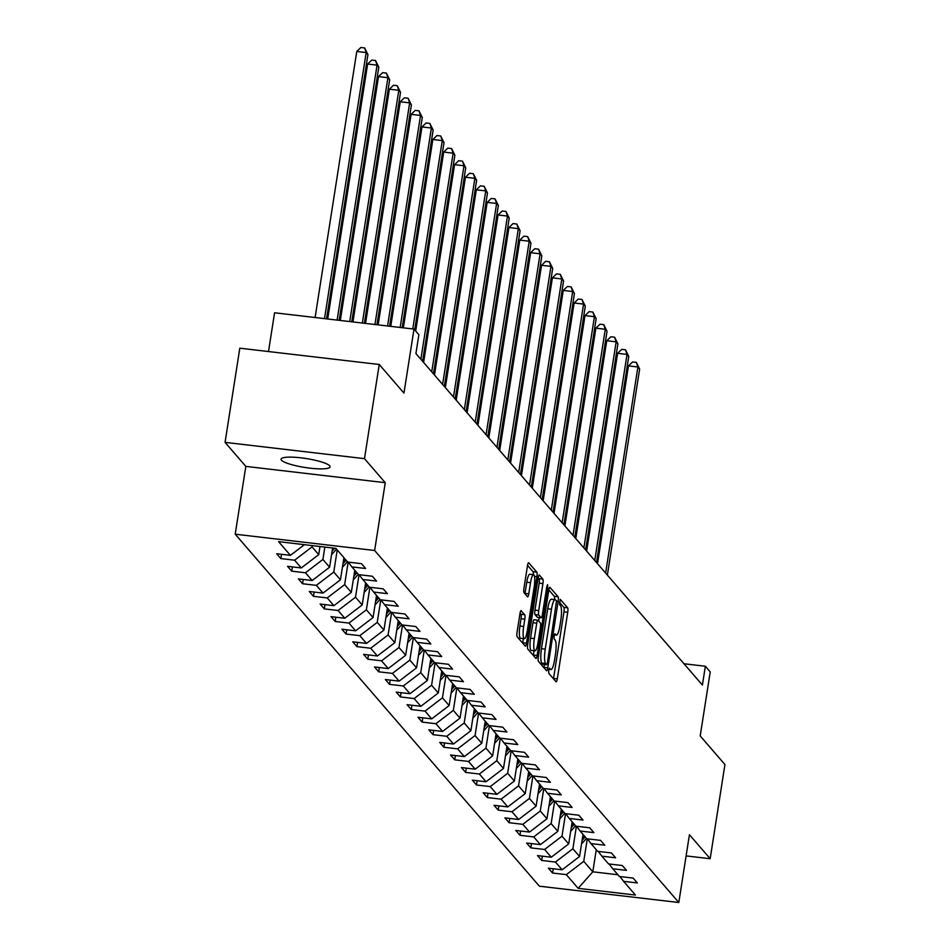 <?xml version="1.0" encoding="UTF-8"?>
<svg xmlns="http://www.w3.org/2000/svg" width="950" height="950" viewBox="0 0 950 950"><rect width="100%" height="100%" fill="white"/><g stroke="black" fill="none" stroke-linecap="round" stroke-linejoin="round"><path stroke-width="1.43" d="M548.708 670.189L548.779 673.336L556.047 681.744A3.8 0.784 96.7 0 0 556.178 681.827A3.8 0.784 96.7 0 0 557.306 678.834L567.732 612.287A3.8 0.784 96.7 0 0 567.625 607.798L560.263 599.331L559.55 604.568L560.488 605.649A12.184 2.506 96.7 0 1 560.821 620.018L559.954 625.563A12.184 2.506 96.7 0 1 556.356 635.123A12.184 2.506 96.7 0 1 555.916 634.861L554.883 633.721L554.087 635.811L554.159 638.946L555.109 640.039A12.184 2.506 96.7 0 1 555.441 654.408L554.574 659.953A12.184 2.506 96.7 0 1 550.964 669.512A12.184 2.506 96.7 0 1 550.525 669.251L549.492 668.099L548.708 670.189M281.461 460.192A24.819 4.513 -171.1 0 0 307.468 467.839A24.819 4.513 -171.1 0 0 330.089 466.854A24.819 4.513 -171.1 0 0 329.697 465.832A24.819 4.513 -171.1 0 0 303.679 458.173A24.819 4.513 -171.1 0 0 281.058 459.171A24.819 4.513 -171.1 0 0 281.461 460.192M521.253 610.684A3.8 0.784 96.7 0 0 521.111 610.601A3.8 0.784 96.7 0 0 519.982 613.593L517.061 632.261A3.8 0.784 96.7 0 0 517.168 636.749L525.243 646.095A3.8 0.784 96.7 0 0 525.374 646.178A3.8 0.784 96.7 0 0 526.502 643.186L536.928 576.638A3.8 0.784 96.7 0 0 536.821 572.149L528.746 562.804A3.8 0.784 96.7 0 0 528.616 562.721A3.8 0.784 96.7 0 0 527.487 565.713L523.949 588.264A3.8 0.784 96.7 0 0 524.056 592.753L527.511 596.754A3.8 0.784 96.7 0 0 527.654 596.837A3.8 0.784 96.7 0 0 528.77 593.845L530.528 582.659A10.177 2.102 96.7 0 1 533.532 574.667A10.177 2.102 96.7 0 1 534.185 586.898L527.321 630.705A10.177 2.102 96.7 0 1 524.317 638.709A10.177 2.102 96.7 0 1 523.664 626.477L524.804 619.174A3.8 0.784 96.7 0 0 524.709 614.686L520.956 610.66M686.102 855.903L710.184 858.717L724.933 764.548L700.209 735.929L710.232 671.899L705.351 666.247L702.406 685.081L415.922 353.554L418.879 334.721L413.998 329.08L274.574 312.776L268.494 351.548M364.491 458.66L225.067 442.367L245.824 466.391L385.249 482.695L364.491 458.66L379.24 364.491L403.964 393.11L413.998 329.08M385.249 482.695L374.633 550.489L678.811 902.5L539.386 886.196L235.208 534.197L374.633 550.489M710.184 858.717L689.427 834.694L678.811 902.5M538.329 656.877A3.8 0.784 96.7 0 0 538.436 661.366L546.511 670.7A3.8 0.784 96.7 0 0 546.642 670.783A3.8 0.784 96.7 0 0 547.77 667.803L558.184 601.243A3.8 0.784 96.7 0 0 558.089 596.754L550.014 587.421A3.8 0.784 96.7 0 0 549.884 587.337A3.8 0.784 96.7 0 0 548.756 590.33L538.329 656.877M535.871 658.398L527.796 649.064A3.8 0.784 96.7 0 1 527.701 644.575L538.116 578.016A3.8 0.784 96.7 0 1 539.244 575.035A3.8 0.784 96.7 0 1 539.386 575.118L542.83 579.108A3.8 0.784 96.7 0 1 542.937 583.597L538.709 610.589A3.8 0.784 96.7 0 0 538.816 615.078L541.108 617.726A3.8 0.784 96.7 0 0 541.251 617.809A3.8 0.784 96.7 0 0 542.367 614.828L546.773 586.72L547.556 584.63L547.734 587.836L537.13 655.488A3.8 0.784 96.7 0 1 536.014 658.481A3.8 0.784 96.7 0 1 535.871 658.398M225.067 442.367L239.816 348.187L379.24 364.491M280.856 558.588L294.607 560.203L301.293 567.934L287.541 566.331L291.721 571.164L305.473 572.779L312.158 580.521L298.407 578.906L302.587 583.751L316.338 585.354L323.024 593.097L309.272 591.482L313.452 596.327L327.216 597.93L333.901 605.673L320.138 604.058L324.318 608.903L338.081 610.506L344.767 618.248L331.016 616.645L335.196 621.478L348.947 623.081L355.633 630.824L341.881 629.221L346.061 634.054L359.812 635.669L366.498 643.399L352.747 641.796L356.927 646.629L370.678 648.244L377.376 655.987L363.613 654.372L367.793 659.205L381.556 660.82L388.241 668.562L374.49 666.947L378.67 671.793L392.421 673.396L399.107 681.138L385.356 679.523L389.536 684.368L403.287 685.971L409.973 693.714L396.221 692.111L400.401 696.944L414.152 698.547L420.85 706.289L407.087 704.686L411.267 709.519L425.03 711.123L431.716 718.865L417.964 717.262L422.144 722.095L435.896 723.71L442.581 731.441L428.83 729.837L433.01 734.671L446.761 736.286L453.447 744.028L439.696 742.413L443.876 747.246L457.627 748.861L464.324 756.604L450.561 754.989L454.741 759.834L468.504 761.437L475.19 769.179L461.439 767.564L465.619 772.409L479.37 774.012L486.056 781.755L472.304 780.152L476.484 784.985L490.236 786.588L496.921 794.331L483.17 792.727L487.35 797.561L501.101 799.164L507.799 806.906L494.036 805.303L498.216 810.136L511.979 811.751L518.664 819.482L504.913 817.879L509.093 822.712L522.844 824.327L529.53 832.069L515.779 830.454L519.959 835.299L533.71 836.903L540.396 844.645L526.644 843.03L530.824 847.875L544.576 849.478L551.261 857.221L537.51 855.606L541.69 860.451L555.453 862.054L562.139 869.796L548.376 868.193L552.556 873.026L566.319 874.629L578.158 888.345L635.443 895.043L623.592 881.327L637.343 882.942L633.163 878.097L619.412 876.494L612.726 868.751L626.477 870.366L622.297 865.521L608.546 863.918L601.861 856.176L615.612 857.779L611.432 852.946L597.681 851.342L590.983 843.6L604.746 845.203L600.566 840.37L586.803 838.767L580.117 831.024L593.869 832.627L589.689 827.794L575.938 826.179L569.252 818.449L583.003 820.052L578.823 815.219L565.072 813.604L558.386 805.861L572.138 807.476L567.957 802.643L554.206 801.028L547.509 793.286L561.272 794.901L557.092 790.056L543.329 788.453L536.643 780.71L550.394 782.325L546.214 777.48L532.463 775.877L525.778 768.134L539.529 769.738L535.349 764.904L521.597 763.301L514.912 755.559L528.663 757.162L524.483 752.329L510.732 750.714L504.046 742.983L517.798 744.586L513.617 739.753L499.866 738.138L493.169 730.408L506.932 732.011L502.752 727.178L488.989 725.562L482.303 717.82L496.054 719.435L491.874 714.59L478.123 712.987L471.438 705.244L485.189 706.859L481.009 702.014L467.258 700.411L460.572 692.669L474.323 694.284L470.143 689.439L456.392 687.836L449.694 680.093L463.457 681.696L459.277 676.863L445.514 675.26L438.829 667.518L452.58 669.121L448.4 664.288L434.649 662.672L427.963 654.942L441.714 656.545L437.534 651.712L423.783 650.097L417.098 642.366L430.849 643.969L426.669 639.136L412.918 637.521L406.22 629.779L419.983 631.394L415.803 626.549L402.04 624.946L395.354 617.203L409.106 618.818L404.926 613.973L391.174 612.37L384.489 604.628L398.24 606.242L394.06 601.398L380.309 599.794L373.623 592.052L387.374 593.655L383.194 588.822L369.443 587.219L362.746 579.476L376.509 581.079L372.329 576.246L358.566 574.631L351.88 566.901L365.631 568.504L361.451 563.671L347.7 562.056L335.861 548.352L278.576 541.654L290.427 555.358L276.676 553.755L280.856 558.588L281.521 554.325M319.996 546.499L318.725 554.634L312.039 546.891L312.241 545.597M312.039 546.891L294.607 560.203M318.725 554.634L301.293 567.934M351.88 566.901L348.282 562.127M332.607 547.972L329.591 567.209L322.905 559.467L324.853 547.069M322.905 559.467L305.473 572.779M329.591 567.209L312.158 580.521M362.746 579.476L359.147 574.702M343.924 557.686L340.456 579.785L333.771 572.054L337.238 549.943M333.771 572.054L316.338 585.354M340.456 579.785L323.024 593.097M373.623 592.052L370.013 587.278M354.789 570.261L351.334 592.361L344.648 584.63L348.163 562.115M344.648 584.63L327.216 597.93M351.334 592.361L333.901 605.673M384.489 604.628L380.879 599.854M365.655 582.837L362.199 604.948L355.514 597.206L359.041 574.691M355.514 597.206L338.081 610.506M362.199 604.948L344.767 618.248M395.354 617.203L391.756 612.441M376.532 595.413L373.065 617.524L366.379 609.781L369.906 587.266M366.379 609.781L348.947 623.081M373.065 617.524L355.633 630.824M406.22 629.779L402.622 625.017M387.398 608L383.931 630.099L377.245 622.357L380.772 599.842M377.245 622.357L359.812 635.669M383.931 630.099L366.498 643.399M417.098 642.366L413.488 637.592M398.264 620.576L394.808 642.675L388.111 634.932L391.637 612.418M388.111 634.932L370.678 648.244M394.808 642.675L377.376 655.987M427.963 654.942L424.353 650.168M409.129 633.151L405.674 655.251L398.988 647.508L402.515 625.005M398.988 647.508L381.556 660.82M405.674 655.251L388.241 668.562M438.829 667.518L435.231 662.744M420.007 645.727L416.539 667.826L409.854 660.096L413.381 637.581M409.854 660.096L392.421 673.396M416.539 667.826L399.107 681.138M449.694 680.093L446.096 675.319M430.872 658.303L427.405 680.414L420.719 672.671L424.246 650.156M420.719 672.671L403.287 685.971M427.405 680.414L409.973 693.714M460.572 692.669L456.962 687.895M441.738 670.878L438.282 692.989L431.585 685.247L435.112 662.732M431.585 685.247L414.152 698.547M438.282 692.989L420.85 706.289M471.438 705.244L467.827 700.482M452.604 683.466L449.148 705.565L442.463 697.822L445.989 675.307M442.463 697.822L425.03 711.123M449.148 705.565L431.716 718.865M482.303 717.82L478.705 713.058M463.481 696.041L460.014 718.141L453.328 710.398L456.855 687.883M453.328 710.398L435.896 723.71M460.014 718.141L442.581 731.441M493.169 730.408L489.571 725.634M474.347 708.617L470.879 730.716L464.194 722.974L467.721 700.459M464.194 722.974L446.761 736.286M470.879 730.716L453.447 744.028M504.046 742.983L500.436 738.209M485.213 721.193L481.757 743.292L475.059 735.549L478.586 713.046M475.059 735.549L457.627 748.861M481.757 743.292L464.324 756.604M514.912 755.559L511.302 750.785M496.078 733.768L492.622 755.867L485.937 748.137L489.452 725.622M485.937 748.137L468.504 761.437M492.622 755.867L475.19 769.179M525.778 768.134L522.179 763.361M506.956 746.344L503.488 768.455L496.803 760.712L500.329 738.197M496.803 760.712L479.37 774.012M503.488 768.455L486.056 781.755M536.643 780.71L533.045 775.936M517.821 758.919L514.354 781.031L507.668 773.288L511.195 750.773M507.668 773.288L490.236 786.588M514.354 781.031L496.921 794.331M547.509 793.286L543.911 788.524M528.687 771.507L525.231 793.606L518.534 785.864L522.061 763.349M518.534 785.864L501.101 799.164M525.231 793.606L507.799 806.906M558.386 805.861L554.776 801.099M539.553 784.082L536.097 806.182L529.411 798.439L532.926 775.924M529.411 798.439L511.979 811.751M536.097 806.182L518.664 819.482M569.252 818.449L565.654 813.675M550.418 796.658L546.962 818.758L540.277 811.015L543.804 788.512M540.277 811.015L522.844 824.327M546.962 818.758L529.53 832.069M580.117 831.024L576.519 826.251M561.296 809.234L557.828 831.333L551.143 823.602L554.669 801.087M551.143 823.602L533.71 836.903M557.828 831.333L540.396 844.645M590.983 843.6L587.385 838.826M572.161 821.809L568.694 843.909L562.008 836.178L565.535 813.663M562.008 836.178L544.576 849.478M568.694 843.909L551.261 857.221M601.861 856.176L598.251 851.402M583.027 834.385L579.571 856.496L572.886 848.754L576.401 826.239M572.886 848.754L555.453 862.054M579.571 856.496L562.139 869.796M612.726 868.751L609.116 863.989M596.268 849.704L592.8 871.815L583.751 861.329L587.278 838.814M583.751 861.329L566.319 874.629M617.904 874.748L592.8 871.815L578.158 888.345M623.592 881.327L619.994 876.565M245.824 466.391L235.208 534.197M705.351 666.247L683.964 663.753M304.428 544.683L290.427 555.358M553.232 868.751L552.556 873.026M542.367 856.176L541.69 860.451M531.489 843.6L530.824 847.875M520.624 831.024L519.959 835.299M509.758 818.449L509.093 822.712M498.892 805.873L498.216 810.136M488.015 793.286L487.35 797.561M477.149 780.71L476.484 784.985M466.284 768.134L465.619 772.409M455.418 755.559L454.741 759.834M444.541 742.983L443.876 747.246M433.675 730.408L433.01 734.671M422.809 717.832L422.144 722.095M411.944 705.244L411.267 709.519M401.066 692.669L400.401 696.944M390.201 680.093L389.536 684.368M379.335 667.518L378.67 671.793M368.469 654.942L367.793 659.205M357.604 642.366L356.927 646.629M346.726 629.791L346.061 634.054M335.861 617.203L335.196 621.478M324.995 604.628L324.318 608.903M314.129 592.052L313.452 596.327M303.252 579.476L302.587 583.751M292.386 566.901L291.721 571.164M553.482 678.775A3.8 0.784 96.7 0 0 553.541 678.395L563.967 611.847A3.8 0.784 96.7 0 0 563.861 607.359L559.384 602.181M554.574 599.592A3.8 0.784 96.7 0 0 554.313 596.315L548.815 589.95M543.934 667.731A3.8 0.784 96.7 0 0 544.006 667.363L544.457 664.454M542.996 664.24L546.654 664.715L547.449 662.625L556.522 601.065L558.184 601.243M551.76 599.474A12.184 2.506 96.7 0 0 551.321 599.212L555.097 599.652A12.184 2.506 96.7 0 1 555.536 599.913L556.522 601.065M555.097 599.652A12.184 2.506 96.7 0 0 551.487 609.211L545.241 649.147A12.184 2.506 96.7 0 0 545.573 663.516L546.559 664.656M551.321 599.212A12.184 2.506 96.7 0 0 547.722 608.772L551.487 609.211M542.794 664.216L541.809 663.064A12.184 2.506 96.7 0 1 541.464 648.707L547.722 608.772M538.187 577.648L539.066 578.669L542.83 579.108M537.629 617.322A3.8 0.784 96.7 0 1 537.474 617.369A3.8 0.784 96.7 0 1 537.344 617.286L535.052 614.638A3.8 0.784 96.7 0 1 534.945 610.149L539.173 583.158A3.8 0.784 96.7 0 0 539.066 578.669M539.232 617.571L538.686 621.051M534.043 650.714L533.366 655.049L537.13 655.488M534.327 638.602A10.177 2.102 96.7 0 0 534.969 650.821A10.177 2.102 96.7 0 0 537.985 642.829L540.408 627.392A3.8 0.784 96.7 0 0 540.301 622.903L538.009 620.255A3.8 0.784 96.7 0 0 537.866 620.172A3.8 0.784 96.7 0 0 536.75 623.164L534.327 638.602L530.563 638.151A10.177 2.102 96.7 0 0 531.204 650.382L534.969 650.821M537.724 620.219L534.244 619.816A3.8 0.784 96.7 0 0 534.102 619.732A3.8 0.784 96.7 0 0 532.974 622.725L536.75 623.164M530.563 638.151L532.974 622.725M524.317 638.709L520.541 638.269A10.177 2.102 96.7 0 1 519.899 626.038L521.039 618.735A3.8 0.784 96.7 0 0 520.933 614.246L520.054 613.225M533.532 574.667L529.768 574.227A10.177 2.102 96.7 0 0 526.763 582.219L530.528 582.659M524.946 593.786A3.8 0.784 96.7 0 0 525.006 593.406L526.763 582.219M533.33 574.643A3.8 0.784 96.7 0 0 533.045 571.71L527.547 565.333M522.666 643.126A3.8 0.784 96.7 0 0 522.737 642.746L523.379 638.59M581.554 843.837A10.272 9.88 -40.8 0 0 582.659 842.745L586.494 838.399M607.371 575.106L639.635 369.016L637.901 366.997L628.472 365.892L597.503 563.694M582.101 840.358L585.164 836.867M584.333 835.893L582.457 838.031M628.472 365.892L632.593 361.938L636.357 362.378L637.901 366.997L605.625 573.087M636.357 362.378L639.635 369.016M570.677 831.262A10.272 9.88 -40.8 0 0 571.793 830.169L575.629 825.823M596.505 562.531L628.769 356.44L627.036 354.421L617.607 353.317L586.637 551.107M571.223 827.783L574.299 824.291M573.467 823.318L571.591 825.443M617.607 353.317L621.727 349.363L625.492 349.802L627.036 354.421L594.759 560.512M625.492 349.802L628.769 356.44M559.811 818.686A10.272 9.88 -40.8 0 0 560.928 817.594L564.751 813.248M585.628 549.943L617.904 343.864L616.158 341.846L606.741 340.741L575.771 538.531M560.357 815.207L563.433 811.716M562.602 810.742L560.726 812.867M606.741 340.741L610.862 336.775L614.626 337.226L616.158 341.846L583.894 547.936M614.626 337.226L617.904 343.864M548.946 806.111A10.272 9.88 -40.8 0 0 550.062 805.018L553.886 800.66M574.762 537.367L607.038 331.277L605.293 329.27L595.876 328.166L564.894 525.956M549.492 802.619L552.567 799.128M551.724 798.166L549.86 800.292M595.876 328.166L599.984 324.199L603.761 324.639L605.293 329.27L573.016 535.361M603.761 324.639L607.038 331.277M538.08 793.535A10.272 9.88 -40.8 0 0 539.184 792.443L543.02 788.084M563.896 524.792L596.173 318.701L594.427 316.683L585.01 315.59L554.028 513.38M538.626 790.044L541.69 786.553M540.859 785.591L538.982 787.716M585.01 315.59L589.119 311.624L592.883 312.063L594.427 316.683L562.151 522.773M592.883 312.063L596.173 318.701M527.202 780.947A10.272 9.88 -40.8 0 0 528.319 779.867L532.154 775.509M553.031 512.216L585.295 306.126L583.561 304.107L574.133 303.014L543.163 500.804M527.749 777.468L530.824 773.977M529.993 773.015L528.117 775.141M574.133 303.014L578.253 299.048L582.018 299.488L583.561 304.107L551.285 510.197M582.018 299.488L585.295 306.126M516.337 768.372A10.272 9.88 -40.8 0 0 517.453 767.279L521.277 762.933M542.153 499.641L574.429 293.55L572.684 291.531L563.267 290.427L532.297 488.229M516.883 764.893L519.959 761.401M519.128 760.428L517.251 762.565M563.267 290.427L567.388 286.473L571.152 286.912L572.684 291.531L540.419 497.622M571.152 286.912L574.429 293.55M505.471 755.796A10.272 9.88 -40.8 0 0 506.588 754.704L510.411 750.357M531.288 487.065L563.564 280.974L561.818 278.956L552.401 277.851L521.431 475.641M506.017 752.317L509.093 748.826M508.25 747.852L506.386 749.977M552.401 277.851L556.51 273.897L560.286 274.336L561.818 278.956L529.542 485.046M560.286 274.336L563.564 280.974M494.606 743.221A10.272 9.88 -40.8 0 0 495.71 742.128L499.546 737.782M520.422 474.489L552.698 268.399L550.952 266.38L541.536 265.276L510.554 463.066M495.152 739.741L498.228 736.25M497.384 735.276L495.508 737.402M541.536 265.276L545.644 261.321L549.409 261.761L550.952 266.38L518.676 472.471M549.409 261.761L552.698 268.399M483.728 730.645A10.272 9.88 -40.8 0 0 484.844 729.553L488.68 725.194M509.556 461.902L541.821 255.811L540.087 253.804L530.658 252.7L499.688 450.49M484.274 727.166L487.35 723.663M486.519 722.701L484.642 724.826M530.658 252.7L534.779 248.734L538.543 249.173L540.087 253.804L507.811 459.895M538.543 249.173L541.821 255.811M472.863 718.069A10.272 9.88 -40.8 0 0 473.979 716.977L477.803 712.619M498.679 449.326L530.955 243.236L529.209 241.229L519.793 240.124L488.822 437.914M473.409 714.578L476.484 711.087M475.653 710.125L473.777 712.251M519.793 240.124L523.913 236.158L527.678 236.598L529.209 241.229L496.945 447.308M527.678 236.598L530.955 243.236M461.997 705.494A10.272 9.88 -40.8 0 0 463.113 704.401L466.937 700.043M487.813 436.751L520.089 230.66L518.344 228.641L508.927 227.549L477.957 425.339M462.543 702.002L465.619 698.511M464.776 697.549L462.911 699.675M508.927 227.549L513.036 223.583L516.812 224.022L518.344 228.641L486.067 434.732M516.812 224.022L520.089 230.66M451.131 692.906A10.272 9.88 -40.8 0 0 452.236 691.826L456.071 687.467M476.947 424.175L509.224 218.084L507.478 216.066L498.061 214.973L467.079 412.763M451.678 689.427L454.753 685.936M453.91 684.974L452.034 687.099M498.061 214.973L502.17 211.007L505.946 211.446L507.478 216.066L475.202 422.156M505.946 211.446L509.224 218.084M440.254 680.331A10.272 9.88 -40.8 0 0 441.37 679.238L445.206 674.892M466.082 411.599L498.346 205.509L496.613 203.49L487.184 202.386L456.214 400.188M440.8 676.851L443.876 673.36M443.044 672.386L441.168 674.524M487.184 202.386L491.304 198.431L495.069 198.871L496.613 203.49L464.336 409.581M495.069 198.871L498.346 205.509M429.388 667.755A10.272 9.88 -40.8 0 0 430.504 666.663L434.34 662.316M455.204 399.024L487.481 192.933L485.735 190.914L476.318 189.81L445.348 387.6M429.934 664.276L433.01 660.784M432.179 659.811L430.303 661.936M476.318 189.81L480.439 185.856L484.203 186.295L485.735 190.914L453.471 397.005M484.203 186.295L487.481 192.933M418.522 655.179A10.272 9.88 -40.8 0 0 419.639 654.087L423.463 649.741M444.339 386.436L476.615 180.357L474.869 178.339L465.452 177.234L434.483 375.024M419.069 651.7L422.144 648.209M421.301 647.235L419.437 649.361M465.452 177.234L469.561 173.268L473.338 173.719L474.869 178.339L442.605 384.429M473.338 173.719L476.615 180.357M407.657 642.604A10.272 9.88 -40.8 0 0 408.761 641.511L412.597 637.153M433.473 373.861L465.749 167.77L464.004 165.763L454.587 164.659L423.605 362.449M408.203 639.124L411.279 635.621M410.436 634.659L408.559 636.785M454.587 164.659L458.696 160.692L462.472 161.132L464.004 165.763L431.728 371.854M462.472 161.132L465.749 167.77M396.791 630.028A10.272 9.88 -40.8 0 0 397.896 628.936L401.731 624.578M422.608 361.285L454.872 155.194L453.138 153.188L443.709 152.083L415.696 331.039M397.326 626.537L400.401 623.046M399.57 622.084L397.694 624.209M443.709 152.083L447.83 148.117L451.594 148.556L453.138 153.188L420.862 359.266M451.594 148.556L454.872 155.194M385.914 617.441A10.272 9.88 -40.8 0 0 387.03 616.36L390.866 612.002M414.687 329.876L444.006 142.619L442.272 140.6L432.844 139.507L403.358 327.833M386.46 613.961L389.536 610.47M388.704 609.508L386.828 611.634M432.844 139.507L436.964 135.541L440.729 135.981L442.272 140.6L412.775 328.938M440.729 135.981L444.006 142.619M375.048 604.865A10.272 9.88 -40.8 0 0 376.164 603.773L379.988 599.426M402.183 327.702L433.141 130.043L431.395 128.024L421.978 126.932L390.747 326.361M375.594 601.386L378.67 597.894M377.827 596.933L375.963 599.058M421.978 126.932L426.099 122.966L429.863 123.405L431.395 128.024L400.164 327.465M429.863 123.405L433.141 130.043M364.183 592.289A10.272 9.88 -40.8 0 0 365.287 591.197L369.122 586.851M389.583 326.23L422.275 117.468L420.529 115.449L411.113 114.344L378.136 324.888M364.729 588.81L367.804 585.319M366.961 584.345L365.085 586.482M411.113 114.344L415.221 110.39L418.997 110.829L420.529 115.449L387.564 325.992M418.997 110.829L422.275 117.468M353.317 579.714A10.272 9.88 -40.8 0 0 354.421 578.621L358.257 574.275M376.972 324.746L411.397 104.892L409.664 102.873L400.235 101.769L365.536 323.416M353.863 576.234L356.927 572.743M356.096 571.769L354.219 573.895M400.235 101.769L404.356 97.814L408.12 98.254L409.664 102.873L374.953 324.52M408.12 98.254L411.397 104.892M342.439 567.138A10.272 9.88 -40.8 0 0 343.556 566.046L347.391 561.699M364.361 323.273L400.532 92.316L398.798 90.298L389.369 89.193L352.925 321.943M342.986 563.659L346.061 560.168M345.23 559.194L343.354 561.319M389.369 89.193L393.49 85.227L397.254 85.678L398.798 90.298L362.342 323.036M397.254 85.678L400.532 92.316M331.574 554.562A10.272 9.88 -40.8 0 0 332.69 553.47L336.514 549.112M351.761 321.801L389.666 79.729L387.921 77.722L378.504 76.617L340.314 320.471M332.12 551.071L334.649 548.209M333.117 548.031L332.488 548.744M378.504 76.617L382.624 72.651L386.389 73.091L387.921 77.722L349.742 321.563M386.389 73.091L389.666 79.729M339.15 320.328L378.801 67.153L377.055 65.146L367.638 64.042L327.714 318.986M367.638 64.042L371.747 60.076L375.523 60.515L377.055 65.146L337.131 320.091M375.523 60.515L378.801 67.153M326.551 318.856L367.935 54.578L366.189 52.559L356.772 51.466L315.103 317.514M356.772 51.466L360.881 47.5L364.646 47.939L366.189 52.559L324.52 318.618M364.646 47.939L367.935 54.578M548.946 669.061L550.525 669.251M554.337 634.683L555.916 634.861M563.861 607.359L567.625 607.798M563.967 611.847L567.732 612.287M553.541 678.395L557.306 678.834M554.313 596.315L558.089 596.754M544.006 667.363L547.77 667.803M541.464 648.707L545.241 649.147M541.809 663.064L545.573 663.516M539.173 583.158L542.937 583.597M534.945 610.149L538.709 610.589M535.052 614.638L538.816 615.078M537.344 617.286L541.108 617.726M546.618 587.706L547.734 587.836M520.933 614.246L524.709 614.686M521.039 618.735L524.804 619.174M519.899 626.038L523.664 626.477M525.006 593.406L528.77 593.845M533.045 571.71L536.821 572.149M534.47 576.341L536.928 576.638M522.737 642.746L526.502 643.186M581.863 841.831L582.659 842.745M570.997 829.243L571.793 830.169M560.132 816.668L560.928 817.594M549.254 804.092L550.062 805.018M538.389 791.516L539.184 792.443M527.523 778.941L528.319 779.867M516.658 766.365L517.453 767.279M505.78 753.789L506.588 754.704M494.914 741.202L495.71 742.128M484.049 728.626L484.844 729.553M473.183 716.051L473.979 716.977M462.317 703.475L463.113 704.401M451.44 690.899L452.236 691.826M440.574 678.324L441.37 679.238M429.709 665.748L430.504 666.663M418.843 653.161L419.639 654.087M407.966 640.585L408.761 641.511M397.1 628.009L397.896 628.936M386.234 615.434L387.03 616.36M375.369 602.858L376.164 603.773M364.491 590.283L365.287 591.197M353.626 577.707L354.421 578.621M342.76 565.119L343.556 566.046M331.894 552.544L332.69 553.47M548.886 669.275L550.964 669.512M554.278 634.885L556.356 635.123M542.889 664.276L546.654 664.715M537.474 617.369L541.251 617.809M534.102 619.732L537.866 620.172"/></g></svg>
